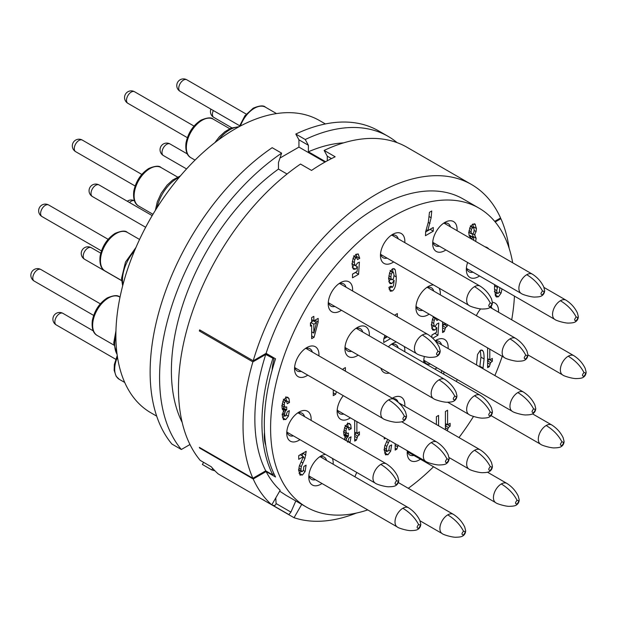 <?xml version="1.0" encoding="UTF-8"?>
<svg xmlns="http://www.w3.org/2000/svg" width="617" height="617" viewBox="0 0 617 617"><rect width="100%" height="100%" fill="white"/><g stroke="black" fill="none" stroke-linecap="round" stroke-linejoin="round"><path stroke-width="0.93" d="M288.926 514.609L272.066 504.876L288.926 514.609L290.923 512.11L276.084 503.541C275.691 505.531 274.349 505.979 272.066 504.876L278.082 508.354M284.653 512.149L287.807 513.961M287.052 174.017L278.475 169.066A172.598 99.653 120 0 0 182.185 422.468M343.615 142.859A172.598 99.653 120 0 0 308.392 151.79L325.599 161.731M494.703 221.372L500.58 217.971A189.303 109.294 120 0 0 471.55 184.537L406.981 147.262A189.303 109.294 120 0 0 324.141 150.425L335.162 156.787A189.303 109.294 -60 0 0 311.546 170.423L300.518 164.06A189.303 109.294 120 0 0 200.247 460.413L211.269 466.776A189.303 109.294 120 0 0 218.225 473.941L271.765 504.853A189.303 109.294 -60 0 1 253.209 478.993L199.669 448.073A189.303 109.294 -60 0 1 199.345 447.356L252.885 478.268A189.303 109.294 -60 0 1 252.885 361.886L265.742 354.466L273.161 358.361L274.002 359.349A36.75 21.217 120 0 0 272.136 370.185M471.55 184.537A189.303 109.294 120 0 0 253.209 360.791L199.669 329.879A189.303 109.294 -60 0 0 199.345 330.974L252.885 361.886M500.117 218.241L500.904 218.696A189.303 109.294 -60 0 1 509.164 248.381M262.603 499.415L264.253 500.372M200.132 447.811L199.669 448.073M199.345 330.974L200.456 330.334M271.765 504.853L280.187 490.276A172.598 99.653 120 0 1 266.104 471.55L275.552 477.003A172.598 99.653 120 0 1 275.552 358.809L266.104 353.348L253.209 360.791M367.74 509.912A172.598 99.653 -60 0 1 306.348 507.051A172.598 99.653 -60 0 1 279.887 368.742A172.598 99.653 -60 0 1 392.643 216.644A172.598 99.653 -60 0 1 478.946 208.099L463.197 199.006A172.598 99.653 120 0 0 376.894 207.551A172.598 99.653 120 0 0 266.104 353.348M478.946 208.099A172.598 99.653 -60 0 1 512.681 262.788M514.447 296.114A172.598 99.653 -60 0 1 511.709 319.807M502.238 356.325A172.598 99.653 -60 0 1 494.865 375.545M473.494 416.46A172.598 99.653 -60 0 1 458.979 437.569M433.52 466.768A172.598 99.653 -60 0 1 408.392 488.232L408.269 488.302M279.671 491.171L286.211 495.428M369.313 335.833A17.261 9.965 120 0 0 357.15 327.581L357.15 327.581A17.261 9.965 120 0 0 344.949 348.721A17.261 9.965 120 0 0 357.15 355.762A17.261 9.965 120 0 0 358.176 355.122M318.912 355.87A17.261 9.965 120 0 0 306.749 347.61L306.749 347.61A17.261 9.965 120 0 0 294.548 368.75A17.261 9.965 120 0 0 306.749 375.799A17.261 9.965 120 0 0 307.775 375.151M352.577 290.969A17.261 9.965 120 0 0 340.414 282.717L340.414 282.717A17.261 9.965 120 0 0 328.213 303.849A17.261 9.965 120 0 0 340.414 310.899A17.261 9.965 120 0 0 341.44 310.258M404.806 242.635A17.261 9.965 120 0 0 392.643 234.375L392.643 234.375A17.261 9.965 120 0 0 380.442 255.515A17.261 9.965 120 0 0 392.643 262.564A17.261 9.965 120 0 0 393.669 261.917M457.035 230.658A17.261 9.965 120 0 0 444.872 222.405L444.872 222.405A17.261 9.965 120 0 0 432.671 243.545A17.261 9.965 120 0 0 444.872 250.587A17.261 9.965 120 0 0 445.898 249.947M467.632 262.495A17.261 9.965 120 0 0 466.336 269.567A17.261 9.965 120 0 0 478.537 276.617A17.261 9.965 120 0 0 479.563 275.969M488.849 249.029A17.261 9.965 120 0 0 485.07 246.846M480.635 308.862A17.261 9.965 120 0 0 476.363 315.673M498.505 312.187A17.261 9.965 120 0 0 492.435 302.291M433.535 284.931A17.261 9.965 120 0 0 428.136 286.596L428.136 286.596A17.261 9.965 120 0 0 415.935 307.736A17.261 9.965 120 0 0 428.136 314.778A17.261 9.965 120 0 0 429.162 314.138M440.299 294.849A17.261 9.965 120 0 0 439.08 288.139M311.107 420.378A17.261 9.965 120 0 0 298.944 412.125L298.944 412.125A17.261 9.965 120 0 0 286.743 433.265A17.261 9.965 120 0 0 298.944 440.307A17.261 9.965 120 0 0 299.97 439.666M396.407 341.995A17.261 9.965 120 0 0 392.643 343.484L392.643 343.484A17.261 9.965 120 0 0 388.371 346.839M380.92 368.249A17.261 9.965 120 0 0 389.258 373.069M404.806 351.736A17.261 9.965 120 0 0 404.251 346.523M343.283 395.651A17.261 9.965 120 0 0 337.137 411.446A17.261 9.965 120 0 0 349.338 418.488A17.261 9.965 120 0 0 350.363 417.848M325.437 454.374A17.261 9.965 120 0 0 320.994 455.971L320.994 455.971A17.261 9.965 120 0 0 308.785 477.111A17.261 9.965 120 0 0 320.994 484.152A17.261 9.965 120 0 0 322.02 483.512M333.157 464.223A17.261 9.965 120 0 0 332.355 458.369M448.112 348.551A17.261 9.965 120 0 0 435.949 340.299L435.949 340.299A17.261 9.965 120 0 0 435.147 340.792M424.388 356.549A17.261 9.965 120 0 0 423.748 361.439A17.261 9.965 120 0 0 423.802 362.703M434.831 369.074A17.261 9.965 120 0 0 435.949 368.48A17.261 9.965 120 0 0 436.975 367.84M404.806 406.287A17.261 9.965 120 0 0 392.643 398.034L392.643 398.034A17.261 9.965 120 0 0 392.304 398.235M457.428 379.648A17.261 9.965 120 0 0 456.225 381.422M356.803 472.483A17.261 9.965 120 0 0 354.922 476.794M407.336 450.742A17.261 9.965 120 0 0 407.212 452.816A17.261 9.965 120 0 0 419.413 459.858A17.261 9.965 120 0 0 420.439 459.218M442.574 321.881L442.574 332.555L444.271 331.568L445.605 327.55L447.286 326.2L447.286 324.604M446.16 323.948L444.749 324.766L444.749 323.138M432.748 338.224L437.962 335.216L438.772 323.015L436.836 323.971L435.301 326.246L434.422 326.347L433.697 323.408L434.175 320.346L435.347 318.711L436.281 318.727L436.882 320.508L438.533 319.552M432.987 316.791L436.281 318.727M433.689 316.752L432.532 318.974L431.46 325.174L432.417 329.571L433.065 330.188L434.838 330.041L436.797 327.712L436.489 332.362L431.892 335.016L431.892 337.43M475.699 241.44L476.1 238.193L474.55 234.807L476.054 231.614L476.424 228.483L474.882 223.932M474.265 223.732L475.406 224.395L472.668 224.172L469.892 227.627L468.827 233.002L469.19 235.725L470.702 237.098L470.069 238.185M470.085 236.851L469.614 236.465M475.067 234.969L472.784 233.781M494.626 284.668L494.487 288.594L495.528 295.89L496.461 296.962L498.397 296.792L501.081 293.137L502.007 288.926M487.607 347.88L487.607 367.647L489.312 366.668L490.638 362.649L492.327 361.292L492.327 358.392L489.79 359.858L489.79 349.137M482.941 368.657L484.098 358.978C484.098 355.022 483.767 352.415 483.103 351.166L482.209 350.147L480.327 350.317L477.519 354.497L476.501 364.94M441.625 370.524L441.625 372.992M443.808 374.249L443.808 371.781M397.348 316.822L397.348 313.583L395.173 314.84L395.173 315.565M384.977 335.393L383.735 339.072L383.735 342.52L390.53 338.594M387.322 336.743L386.072 337.468L386.481 336.257M392.327 287.414L391.101 286.072L388.872 287.36L390.276 291.224L392.242 290.985C394.926 289.435 396.268 284.753 396.268 276.94L395.235 269.776L394.317 268.734L392.35 268.912L389.651 272.552L388.656 278.645L389.605 283.056L390.245 283.666L391.903 283.55L394.155 280.427L393.515 285.509L392.327 287.414L390.206 286.589M425.745 231.406L425.445 235.702L433.273 231.182L433.273 227.48L427.789 230.642L431.136 217.732L431.753 210.983L429.463 212.302L428.36 222.004L425.745 231.406M357.829 253.857L358.477 254.235L356.024 254.243L353.148 258.06L352.083 264.269L353.032 268.665L353.68 269.274L355.454 269.135L357.413 266.799L357.104 271.449L352.515 274.102L352.515 277.812L358.577 274.303L359.387 262.109L357.451 263.058L355.924 265.333L355.037 265.433L354.312 262.503L354.79 259.441L355.97 257.798L356.904 257.821L357.498 259.595L359.734 258.307L358.168 254.003M353.603 255.878L356.904 257.821M313.837 320.879L313.837 316.336L311.662 317.593L311.662 322.136L310.436 322.845L310.436 326.162L311.662 325.46L311.662 338.671L314.061 337.283L318.156 322.136L318.156 318.387L313.837 320.879L311.662 319.621M333.28 389.875L333.28 395.651L335.679 394.263L336.381 391.672M345.381 371.149L345.381 367.585L343.206 368.843L343.206 369.892M283.234 419.406L285.779 419.552L288.394 416.197L289.342 410.59L287.321 411.755L285.848 415.981L284.907 415.843L284.53 414.123L285.486 410.768L286.704 409.904L286.704 406.842L285.177 407.405L284.206 405.037L284.638 402.562L285.725 401.096L286.496 401.019L287.267 403.757L289.496 402.469L289.003 398.59L287.669 397.171L285.787 397.533L283.01 401.073L281.977 406.603L282.316 409.233L283.558 410.66L282.301 415.781L283.681 419.784M285.848 415.981L282.385 414.377M285.177 407.405L281.722 405.492M299.731 474.789L302.415 475.044L305.13 471.511L306.071 465.172L303.842 466.46L303.425 470.007L302.361 471.55L301.327 471.288L300.942 469.306L301.304 466.637L304.968 458.346L306.186 451.312L298.728 455.616L298.728 459.318L303.471 456.58L299.276 466.128L298.705 470.416L300.271 475.252M302.361 471.55L298.721 469.776M346.253 440.677L346.515 438.386L348.42 436.103L348.42 433.034L346.893 433.604L345.921 431.229L346.353 428.761L347.44 427.288L348.212 427.211L348.983 429.956L351.212 428.668L350.718 424.789L349.384 423.362L347.502 423.725L344.726 427.265L343.692 432.802L344.031 435.432L345.265 436.851L344.278 439.528M349.939 442.798L351.058 436.782L349.029 437.954L347.564 442.181M346.893 433.604L343.438 431.692M354.698 420.347L354.698 441.109L356.402 440.129L357.729 436.111L359.418 434.761L359.418 431.854L356.881 433.319L356.881 421.604M384.252 437.414L384.252 439.042L385.664 438.224M387.661 439.381L384.8 445.852L384.229 450.132L385.795 454.968M385.263 454.513L387.939 454.76L390.654 451.228L391.602 444.888L389.366 446.176L388.957 449.724L387.885 451.266L386.851 451.004L386.466 449.022L386.828 446.353L389.474 440.43M387.885 451.266L384.244 449.5M395.173 443.716L395.173 450.117L396.87 449.13L398.204 445.112M438.571 425.784L438.571 415.434L436.389 416.691L436.389 424.527M447.217 430.774L448.436 427.566L450.125 426.216L450.125 423.308L447.587 424.774L447.587 410.228L445.405 411.485L445.405 429.725M344.124 470.555L344.124 469.961L343.607 470.262M356.341 513.082A189.303 109.294 -60 0 1 294.039 517.709L301.736 504.382M240.499 486.798L294.039 517.709M290.923 512.11L295.805 500.965M276.084 503.541L275.791 497.888M265.31 471.095L266.104 471.55L253.209 478.993M270.832 356.078A163.69 94.509 120 0 0 270.585 356.873M345.065 346.692A12.803 7.396 120 0 0 347.602 350.942A12.803 7.396 120 0 0 351.597 351.32M325.398 123.948L319.513 120.554A168.703 97.401 120 0 0 189.519 165.749A168.703 97.401 120 0 0 115.88 335.525A168.703 97.401 120 0 0 150.818 412.75L156.695 416.151M308.392 151.79L308.392 145.273L305.245 139.511A189.303 109.294 -60 0 1 388.085 136.349L378.637 130.897A189.303 109.294 120 0 0 295.798 134.059L298.944 139.82L298.944 147.093L279.987 158.037M181.352 449.5A189.303 109.294 -60 0 1 281.622 153.147L272.174 147.694A189.303 109.294 120 0 0 171.904 444.047L181.352 449.5L189.974 444.525M203.602 462.349L202.376 464.47L211.824 469.93A189.303 109.294 120 0 0 214.932 470.81M388.085 136.349A189.303 109.294 -60 0 1 397.063 142.627M308.392 145.273L298.944 139.82M305.245 139.511L295.798 134.059M324.935 162.101L298.944 147.093M331.476 158.6L327.288 156.186L327.288 160.798M278.475 169.066L278.475 162.549L281.622 153.147M324.141 150.425L327.288 156.186M212.695 468.426L211.824 469.93M463.514 531.229C461.493 533.605 461.493 534.816 463.514 534.87C465.526 532.494 465.526 531.276 463.514 531.229C460.143 524.689 454.891 519.236 447.765 514.863A11.137 6.432 120 0 0 440.492 524.674A11.137 6.432 120 0 0 442.196 533.597L419.984 520.779M326.57 460.429A12.803 7.396 120 0 0 324.249 457.151A12.803 7.396 120 0 0 319.298 457.081M308.909 475.09A12.803 7.396 120 0 0 311.438 479.332A12.803 7.396 120 0 0 315.434 479.717M418.627 524.612C416.614 526.987 416.614 528.206 418.627 528.252C420.647 525.877 420.647 524.666 418.627 524.612C415.264 518.072 410.012 512.619 402.878 508.246A11.137 6.432 120 0 0 395.605 518.064A11.137 6.432 120 0 0 397.317 526.987L309.109 476.062M398.158 402.261A12.803 7.396 120 0 0 395.898 399.214A12.803 7.396 120 0 0 393.006 398.644M490.284 466.676C488.263 469.051 488.263 470.262 490.284 470.316C492.297 467.941 492.297 466.722 490.284 466.676C486.913 460.135 481.661 454.683 474.535 450.31A11.137 6.432 120 0 0 467.262 460.128A11.137 6.432 120 0 0 468.966 469.043L449.053 457.552M407.328 450.788A12.803 7.396 120 0 0 409.865 455.038A12.803 7.396 120 0 0 413.86 455.415M517.054 500.318C515.041 502.693 515.041 503.904 517.054 503.958C519.067 501.582 519.067 500.364 517.054 500.318C513.683 493.777 508.439 488.325 501.305 483.952A11.137 6.432 120 0 0 494.032 493.762A11.137 6.432 120 0 0 495.736 502.685L407.536 451.767M561.933 441.88C559.92 444.255 559.92 445.466 561.933 445.513C563.953 443.137 563.953 441.926 561.933 441.88C558.57 435.34 553.318 429.879 546.184 425.514A11.137 6.432 120 0 0 538.911 435.324A11.137 6.432 120 0 0 540.615 444.248L491.047 415.627M441.533 344.756A12.803 7.396 120 0 0 439.204 341.486A12.803 7.396 120 0 0 435.371 341.062M423.864 359.418A12.803 7.396 120 0 0 426.401 363.66A12.803 7.396 120 0 0 430.396 364.045M533.589 408.94C531.576 411.315 531.576 412.534 533.589 412.58C535.602 410.205 535.602 408.994 533.589 408.94C530.219 402.4 524.974 396.947 517.84 392.574A11.137 6.432 120 0 0 510.567 402.392A11.137 6.432 120 0 0 512.272 411.315L424.072 360.39M398.227 347.934A12.803 7.396 120 0 0 395.898 344.664A12.803 7.396 120 0 0 390.954 344.594M490.284 412.125C488.263 414.501 488.263 415.711 490.284 415.758C492.297 413.382 492.297 412.171 490.284 412.125C486.913 405.585 481.661 400.124 474.535 395.759A11.137 6.432 120 0 0 467.262 405.57A11.137 6.432 120 0 0 468.966 414.493L447.687 402.207M337.252 409.418A12.803 7.396 120 0 0 339.79 413.668A12.803 7.396 120 0 0 343.785 414.046M446.978 458.948C444.957 461.323 444.957 462.534 446.978 462.588C448.991 460.213 448.991 458.994 446.978 458.948C443.608 452.408 438.355 446.955 431.229 442.582A11.137 6.432 120 0 0 423.956 452.392A11.137 6.432 120 0 0 425.661 461.315L337.46 410.398M304.528 416.583A12.803 7.396 120 0 0 302.199 413.305A12.803 7.396 120 0 0 297.255 413.236M286.859 431.244A12.803 7.396 120 0 0 289.396 435.486A12.803 7.396 120 0 0 293.391 435.864M396.584 480.766C394.564 483.142 394.564 484.36 396.584 484.407C398.597 482.031 398.597 480.82 396.584 480.766C393.214 474.226 387.962 468.773 380.836 464.4A11.137 6.432 120 0 0 373.563 474.218A11.137 6.432 120 0 0 375.267 483.142L287.067 432.216M345.998 287.167A12.803 7.396 120 0 0 343.669 283.897A12.803 7.396 120 0 0 338.725 283.828M328.329 301.829A12.803 7.396 120 0 0 330.866 306.078A12.803 7.396 120 0 0 334.861 306.456M438.055 351.358C436.034 353.734 436.034 354.945 438.055 354.999C440.068 352.623 440.068 351.405 438.055 351.358C434.684 344.818 429.432 339.358 422.306 334.992A11.137 6.432 120 0 0 415.033 344.803A11.137 6.432 120 0 0 416.737 353.726L328.537 302.808M398.227 238.833A12.803 7.396 120 0 0 395.898 235.563A12.803 7.396 120 0 0 390.954 235.486M380.558 253.494A12.803 7.396 120 0 0 383.095 257.736A12.803 7.396 120 0 0 387.09 258.122M490.284 303.016C488.263 305.392 488.263 306.61 490.284 306.657C492.297 304.281 492.297 303.07 490.284 303.016C486.913 296.476 481.661 291.023 474.535 286.65A11.137 6.432 120 0 0 467.262 296.469A11.137 6.432 120 0 0 468.966 305.392L380.766 254.466M433.72 291.054A12.803 7.396 120 0 0 431.391 287.777A12.803 7.396 120 0 0 426.447 287.707M416.051 305.716A12.803 7.396 120 0 0 418.588 309.958A12.803 7.396 120 0 0 422.583 310.336M525.777 355.238C523.756 357.613 523.756 358.832 525.777 358.878C527.79 356.503 527.79 355.292 525.777 355.238C522.406 348.698 517.154 343.245 510.028 338.872A11.137 6.432 120 0 0 502.755 348.69A11.137 6.432 120 0 0 504.459 357.613L416.259 306.688M450.456 226.863A12.803 7.396 120 0 0 448.127 223.585A12.803 7.396 120 0 0 443.183 223.516M432.787 241.525A12.803 7.396 120 0 0 435.324 245.767A12.803 7.396 120 0 0 439.319 246.152M542.513 291.047C540.5 293.422 540.5 294.641 542.513 294.687C544.526 292.311 544.526 291.101 542.513 291.047C539.142 284.506 533.898 279.054 526.764 274.681A11.137 6.432 120 0 0 519.491 284.499A11.137 6.432 120 0 0 521.195 293.422L432.995 242.496M466.452 267.547A12.803 7.396 120 0 0 468.989 271.796A12.803 7.396 120 0 0 472.984 272.174M576.178 317.076C574.157 319.452 574.157 320.663 576.178 320.709C578.191 318.333 578.191 317.123 576.178 317.076C572.807 310.528 567.563 305.076 560.429 300.71A11.137 6.432 120 0 0 553.156 310.521A11.137 6.432 120 0 0 554.86 319.444L466.66 268.518M491.926 308.384A12.803 7.396 120 0 0 491.07 306.495M583.983 372.575C581.962 374.951 581.962 376.162 583.983 376.208C585.996 373.833 585.996 372.622 583.983 372.575C580.612 366.035 575.368 360.575 568.234 356.21A11.137 6.432 120 0 0 560.961 366.02A11.137 6.432 120 0 0 562.665 374.943L527.944 354.898M454.791 396.222C452.778 398.597 452.778 399.808 454.791 399.862C456.804 397.487 456.804 396.268 454.791 396.222C451.42 389.682 446.176 384.229 439.042 379.856A11.137 6.432 120 0 0 431.769 389.666A11.137 6.432 120 0 0 433.473 398.59L345.273 347.672M362.734 332.039A12.803 7.396 120 0 0 360.405 328.761A12.803 7.396 120 0 0 355.461 328.691M294.664 366.729A12.803 7.396 120 0 0 297.201 370.971A12.803 7.396 120 0 0 301.196 371.357M404.39 416.251C402.369 418.627 402.369 419.845 404.39 419.892C406.402 417.516 406.402 416.305 404.39 416.251C401.019 409.711 395.767 404.258 388.641 399.885A11.137 6.432 120 0 0 381.368 409.703A11.137 6.432 120 0 0 383.072 418.627L294.872 367.701M312.333 352.068A12.803 7.396 120 0 0 310.004 348.798A12.803 7.396 120 0 0 305.06 348.721M444.271 331.568L442.574 330.589M444.749 324.766L442.574 323.509M447.286 326.2L444.772 324.75M442.451 325.737L444.14 324.38M437.962 335.216L434.815 333.327M435.247 326.817L435.286 326.254M431.892 335.077L434.808 333.396M436.797 327.712L434.515 326.393M431.684 328.221L433.651 325.892M473.247 227.488L472.969 224.017M472.931 237.159L472.568 233.92M469.213 235.794L470.378 235.802M471.604 239.072L472.622 237.414L473.532 237.614L473.794 240.337M469.468 235.594L473.532 237.614M474.188 230.018L473.771 232.439L472.622 233.889L471.488 233.735L471.056 231.799L471.488 229.239L472.63 227.719L473.756 227.858L474.188 230.018M468.596 232.154L471.75 233.966L468.843 232.208M470.355 225.822L473.756 227.858M495.173 295.019L497.063 293.121M499.824 287.669L499.469 291.633L498.328 293.314L497.155 293.021L496.716 290.568L497.711 286.45M494.356 291.563L497.503 293.376L494.587 291.54M489.79 359.858L487.607 358.6M492.327 361.292L489.813 359.842M487.492 360.829L489.181 359.48M489.312 366.668L487.607 365.688M479.787 366.845L480.952 357.158L480.327 350.317M386.072 337.468L384.592 336.612M383.813 338.833L387.376 336.782M393.021 272.197L392.458 268.85M389.119 289.149L391.055 287.082M392.929 279.717L392.967 279.262M394.155 280.427L392.659 279.563M388.756 281.73L391.008 278.606M393.577 278.198L392.443 279.717L391.309 279.385L390.885 276.994L391.271 274.11L392.42 272.398L393.592 272.691L394.032 275.251L393.577 278.198M388.525 277.958L391.672 279.779L388.671 277.858M390.091 270.508L393.592 272.691M427.789 230.642L426.301 229.786M433.273 231.182L430.126 229.293M425.529 232.015L430.126 229.362M358.577 274.303L355.431 272.421M355.862 265.904L355.901 265.349M352.515 274.172L355.431 272.49M357.413 266.799L355.13 265.48M352.299 267.315L354.266 264.978M359.734 258.307L356.58 256.487L356.194 254.15M355.623 257.042L356.58 256.487M318.156 322.136L315.009 320.208M314.061 337.283L311.662 335.895M311.662 332.702L311.87 331.931M314.67 321.565L315.009 320.316M311.662 325.46L310.436 324.75M311.662 321.819L313.382 320.825L316.536 322.645L313.837 333.072L311.662 331.815M310.69 324.897L310.69 322.699M313.837 333.072L313.837 324.203L316.536 322.645M313.837 324.203L310.968 322.537M335.679 394.263L333.28 392.882M289.496 402.469L286.35 400.657L285.856 396.777M286.704 409.904L283.55 408.092L283.55 406.549M282.262 409.048L283.55 408.092M282.493 417.809L284.584 415.727M302.075 455.778L302.7 453.325M299.029 473.355L301.165 471.342M303.471 456.58L300.325 454.768L298.728 455.685M351.212 428.668L348.065 426.848L347.572 422.969M348.42 436.103L345.265 434.283L345.265 432.748M343.978 435.24L345.265 434.283M356.402 440.129L354.698 439.15M356.881 433.319L354.698 432.062M359.418 434.761L356.904 433.304M354.582 434.291L356.271 432.941M384.553 453.071L386.689 451.058M396.87 449.13L395.173 448.15M450.125 426.216L445.405 423.517M445.289 425.745L446.978 424.396M495.212 221.981L500.904 218.696M265.742 354.466A172.598 99.653 120 0 0 265.742 470.848L252.885 478.268M265.742 470.848L272.83 474.936A172.598 99.653 -60 0 1 272.83 358.562M273.763 473.347L272.83 474.936M264.5 432.37A36.75 21.217 120 0 0 265.757 445.297M273.161 358.361L265.287 353.819M271.835 504.745L278.12 508.377M95.735 185.293A6.679 3.856 -60 0 1 99.082 184.961A6.679 6.679 0 0 0 89.056 190.746A6.679 6.679 0 0 0 92.396 196.53A6.679 3.856 -60 0 1 91.37 191.177A6.679 3.856 -60 0 1 95.735 185.293M398.366 482.579L453.333 514.316A11.137 6.432 120 0 0 447.765 514.863M463.514 534.87L462.773 535.972C461.67 536.751 459.526 537.16 456.333 537.214C453.102 537.638 443.16 534.769 442.196 533.597M124.719 382.463L119.305 379.339A22.274 12.857 -60 0 1 117.492 357.181M59.579 313.683A6.679 3.856 -60 0 1 62.919 313.351A6.679 6.679 0 0 0 52.9 319.136A6.679 6.679 0 0 0 56.24 324.92A6.679 3.856 -60 0 1 55.214 319.567A6.679 3.856 -60 0 1 59.579 313.683M320.246 456.773L408.446 507.698A11.137 6.432 120 0 0 402.878 508.246M418.627 528.252L417.886 529.355C416.791 530.134 414.639 530.543 411.454 530.597C408.215 531.021 398.281 528.16 397.317 526.987M398.721 402.778L480.103 449.762A11.137 6.432 120 0 0 474.535 450.31M490.284 470.316L489.543 471.419C488.44 472.198 486.296 472.607 483.103 472.661C479.872 473.085 469.938 470.216 468.966 469.043M487.507 472.221L506.873 483.404A11.137 6.432 120 0 0 501.305 483.952M517.054 503.958L516.313 505.061C515.21 505.84 513.066 506.248 509.881 506.302C506.642 506.727 496.708 503.858 495.736 502.685M532.533 413.86L551.752 424.959A11.137 6.432 120 0 0 546.184 425.514M561.933 445.513L561.192 446.615C560.097 447.394 557.945 447.811 554.76 447.865C551.521 448.289 541.587 445.42 540.615 444.248M435.571 341.317L523.409 392.026A11.137 6.432 120 0 0 517.84 392.574M533.589 412.58L532.849 413.683C531.746 414.462 529.602 414.871 526.417 414.925C523.177 415.349 513.244 412.488 512.272 411.315M129.531 202.538A6.679 3.856 -60 0 1 131.228 201.188A6.679 3.856 -60 0 1 134.437 200.787A6.679 6.679 0 0 0 127.295 201.25M391.903 344.286L480.103 395.204A11.137 6.432 120 0 0 474.535 395.759M490.284 415.758L489.543 416.861C488.44 417.647 486.296 418.056 483.103 418.11C479.872 418.534 469.938 415.665 468.966 414.493M87.922 248.019A6.679 3.856 -60 0 1 91.262 247.687A6.679 6.679 0 0 0 81.243 253.471A6.679 6.679 0 0 0 84.583 259.256A6.679 3.856 -60 0 1 83.557 253.903A6.679 3.856 -60 0 1 87.922 248.019M401.713 421.773L436.797 442.034A11.137 6.432 120 0 0 431.229 442.582M446.978 462.588L446.238 463.691M115.88 335.64A30.063 17.361 120 0 0 114.693 344.386A30.063 17.361 120 0 0 117.076 354.297M113.79 345.034L97.262 335.494A22.274 12.857 -60 0 1 93.846 317.647A22.274 12.857 -60 0 1 108.399 298.019A22.274 12.857 -60 0 1 119.528 296.916L120.006 297.193M37.529 269.837A6.679 3.856 -60 0 1 40.869 269.506A6.679 6.679 0 0 0 30.85 275.29A6.679 6.679 0 0 0 34.19 281.074A6.679 3.856 -60 0 1 33.164 275.722A6.679 3.856 -60 0 1 37.529 269.837M298.204 412.927L386.404 463.853A11.137 6.432 120 0 0 380.836 464.4M396.584 484.407L395.844 485.51C394.741 486.289 392.597 486.697 389.404 486.751C386.173 487.175 376.239 484.314 375.267 483.142M134.514 250.834A30.063 17.361 120 0 0 122.498 279.879A30.063 17.361 120 0 0 122.96 284.684M179.346 177.148A30.063 17.361 120 0 0 156.988 207.752M152.962 214.3L138.732 206.078A22.274 12.857 -60 0 1 135.316 188.239A22.274 12.857 -60 0 1 149.869 168.611A22.274 12.857 -60 0 1 160.998 167.508L177.534 177.048M78.999 140.429A6.679 3.856 -60 0 1 82.339 140.098A6.679 6.679 0 0 0 72.32 145.882A6.679 6.679 0 0 0 75.66 151.666A6.679 3.856 -60 0 1 74.634 146.314A6.679 3.856 -60 0 1 78.999 140.429M339.674 283.519L427.874 334.445A11.137 6.432 120 0 0 422.306 334.992M438.055 354.999L437.314 356.102M238.702 126.932A30.063 17.361 120 0 0 218.549 139.843M195.041 160.096L190.962 157.744A22.274 12.857 -60 0 1 187.545 139.897A22.274 12.857 -60 0 1 202.098 120.269A22.274 12.857 -60 0 1 213.235 119.166L229.763 128.714M131.228 92.087A6.679 3.856 -60 0 1 134.568 91.756A6.679 6.679 0 0 0 124.549 97.54A6.679 6.679 0 0 0 127.889 103.324A6.679 3.856 -60 0 1 126.863 97.972A6.679 3.856 -60 0 1 131.228 92.087M391.903 235.177L480.103 286.103A11.137 6.432 120 0 0 474.535 286.65M490.284 306.657L489.543 307.76C488.44 308.539 486.296 308.947 483.103 309.001C479.872 309.425 469.938 306.564 468.966 305.392M166.721 144.309A6.679 3.856 -60 0 1 170.061 143.977A6.679 6.679 0 0 0 160.042 149.761A6.679 6.679 0 0 0 163.382 155.546A6.679 3.856 -60 0 1 162.356 150.193A6.679 3.856 -60 0 1 166.721 144.309M427.396 287.399L515.596 338.324A11.137 6.432 120 0 0 510.028 338.872M525.777 358.878L525.036 359.981C523.933 360.76 521.789 361.169 518.596 361.223C515.365 361.647 505.431 358.786 504.459 357.613M240.406 126.015A22.274 12.857 -60 0 1 254.327 108.299A22.274 12.857 -60 0 1 265.464 107.196L276.509 113.574M183.457 80.117A6.679 3.856 -60 0 1 186.804 79.786A6.679 6.679 0 0 0 176.778 85.57A6.679 6.679 0 0 0 180.118 91.355A6.679 3.856 -60 0 1 179.1 86.002A6.679 3.856 -60 0 1 183.457 80.117M444.132 223.207L532.332 274.133A11.137 6.432 120 0 0 526.764 274.681M542.513 294.687L541.772 295.79M231.861 127.819L213.783 117.384A6.679 3.856 -60 0 1 213.335 110.536M543.955 287.429L565.997 300.155A11.137 6.432 120 0 0 560.429 300.71M576.178 320.709L575.437 321.812C574.334 322.591 572.19 323.007 568.997 323.061C565.766 323.478 555.832 320.616 554.86 319.444M490.153 307.366L573.802 355.654A11.137 6.432 120 0 0 568.234 356.21M583.983 376.208L583.242 377.311M356.41 328.383L444.61 379.308A11.137 6.432 120 0 0 439.042 379.856M454.791 399.862L454.05 400.965C452.947 401.744 450.803 402.153 447.61 402.207C444.379 402.631 434.445 399.762 433.473 398.59M121.595 280.519L105.067 270.979A22.274 12.857 -60 0 1 101.651 253.132A22.274 12.857 -60 0 1 116.204 233.504A22.274 12.857 -60 0 1 127.333 232.401L139.565 239.465M45.334 205.322A6.679 3.856 -60 0 1 48.674 204.991A6.679 6.679 0 0 0 38.655 210.775A6.679 6.679 0 0 0 41.995 216.567A6.679 3.856 -60 0 1 40.969 211.207A6.679 3.856 -60 0 1 45.334 205.322M306.009 348.412L394.209 399.338A11.137 6.432 120 0 0 388.641 399.885M404.39 419.892L403.649 420.995C402.546 421.773 400.402 422.19 397.209 422.236C393.978 422.66 384.044 419.799 383.072 418.627M445.605 327.55L442.574 325.799M444.772 329.092L442.574 327.82M433.697 323.408L431.676 322.244M434.838 330.041L431.831 328.306M435.347 318.711L433.227 317.485M434.175 320.346L432.401 319.328M476.424 228.483L473.278 226.663M476.054 231.614L474.18 230.527M476.1 238.193L472.954 236.373M471.735 238.64L470.277 237.792M471.056 231.799L469.02 230.619M471.488 229.239L469.668 228.19M472.63 227.719L470.47 226.478M501.081 293.137L499.292 292.103M498.397 296.792L495.25 294.98M496.716 290.568L494.495 289.28M497.179 287.406L494.549 285.887M490.638 362.649L487.607 360.899M489.813 364.184L487.607 362.912M483.103 351.166L481.083 350.001M484.098 358.978L480.952 357.158M483.119 368.125L479.964 366.313M396.268 276.94L394.032 275.652M395.235 269.776L393.16 268.58M392.242 290.985L389.126 289.188M391.903 283.55L389.042 281.9M390.885 276.994L388.841 275.822M391.271 274.11L389.474 273.069M392.42 272.398L390.283 271.164M431.136 217.732L429.162 216.59M429.987 223.408L428.275 222.421M355.454 269.135L352.446 267.4M355.97 257.798L353.842 256.572M354.79 259.441L353.017 258.415M354.312 262.503L352.299 261.338M289.003 398.59L286.573 397.194M285.725 401.096L283.596 399.862M284.638 402.562L282.841 401.528M284.206 405.037L282.208 403.88M286.226 410.182L283.072 408.361M285.486 410.768L282.339 408.948M284.799 412.187L283.242 411.292M284.53 414.123L282.632 413.028M288.394 416.197L286.627 415.179M285.779 419.552L282.632 417.732M305.862 455.053L302.785 453.279M306.186 452.006L305.585 451.659M304.968 458.346L303.202 457.328M302.847 462.943L301.003 461.878M301.304 466.637L299.453 465.565M300.942 469.306L298.867 468.11M306.078 465.904L305.438 465.534M305.13 471.511L303.263 470.432M302.415 475.044L299.268 473.224M350.718 424.789L348.289 423.385M347.44 427.288L345.312 426.062M346.353 428.761L344.556 427.72M345.921 431.229L343.924 430.072M347.942 436.381L344.787 434.561M347.201 436.967L344.055 435.147M346.515 438.386L344.957 437.484M346.245 440.314L344.348 439.219M350.109 442.397L348.343 441.379M357.729 436.111L354.698 434.36M356.904 437.646L354.698 436.381M388.371 442.659L386.527 441.595M386.828 446.353L384.977 445.281M386.466 449.022L384.391 447.826M391.61 445.621L390.962 445.25M390.654 451.228L388.787 450.148M387.939 454.76L384.792 452.94M397.371 446.646L395.173 445.381M448.436 427.566L445.405 425.815M447.61 429.1L445.405 427.836M306.348 507.051L285.571 495.05M152.183 215.618L99.082 184.961M145.658 227.28L92.396 196.53M453.333 514.316C458.377 517.547 462.172 521.781 464.709 527.026L465.681 530.836C465.526 533.127 464.562 534.839 462.773 535.98M119.305 379.339L116.158 376.316L114.153 370.293L114.353 364.47L117.238 355.515M93.229 330.851L62.919 313.351M115.688 359.248L56.24 324.92M408.446 507.698C413.498 510.93 417.293 515.164 419.83 520.409L420.794 524.219C420.647 526.509 419.676 528.229 417.894 529.363M480.103 449.762C485.147 452.994 488.942 457.228 491.479 462.472L492.451 466.282C492.297 468.573 491.333 470.285 489.543 471.427M506.873 483.404C511.925 486.636 515.719 490.87 518.257 496.114L519.221 499.924C519.067 502.215 518.103 503.927 516.313 505.068M551.752 424.959C556.804 428.19 560.598 432.432 563.136 437.677L564.1 441.487C563.953 443.777 562.982 445.489 561.2 446.623M523.409 392.026C528.461 395.258 532.247 399.492 534.792 404.737L535.757 408.547C535.602 410.837 534.638 412.557 532.849 413.691M480.103 395.204C485.147 398.435 488.942 402.677 491.479 407.922L492.451 411.732C492.297 414.022 491.333 415.735 489.543 416.876M100.748 253.155L91.262 247.687M121.603 280.627L84.583 259.256M436.797 442.034C441.841 445.266 445.636 449.5 448.173 454.744L449.145 458.554C448.991 460.845 448.027 462.557 446.238 463.699C445.135 464.47 442.991 464.879 439.798 464.933C436.566 465.357 426.632 462.488 425.661 461.315M117.137 354.783L113.721 343.029L115.942 330.889M97.262 335.494C93.19 333.373 91.532 328.421 92.303 320.624C94.424 310.59 99.414 303.016 107.281 297.911C113.613 295.258 117.7 294.926 119.528 296.916M100.324 303.826L40.869 269.506M93.645 315.403L34.19 281.074M386.404 463.853C391.448 467.084 395.242 471.319 397.78 476.563L398.752 480.373C398.597 482.664 397.633 484.384 395.844 485.517M122.652 285.864L121.526 278.514L125.475 262.117L135.933 247.502M155.368 210.343L157.296 201.805L161.184 193.298L167.107 185.131L172.691 180.017L180.419 175.884M138.732 206.078C134.653 203.965 133.002 199.006 133.773 191.216C135.894 181.182 140.884 173.608 148.751 168.503C155.083 165.85 159.171 165.518 160.998 167.508M141.794 174.418L82.339 140.098M135.108 185.987L75.66 151.666M427.874 334.445C432.918 337.676 436.713 341.911 439.25 347.155L440.222 350.965C440.068 353.256 439.103 354.968 437.314 356.109C436.211 356.881 434.067 357.289 430.874 357.343C427.643 357.767 417.709 354.898 416.737 353.726M214.816 142.681L219.336 136.797L224.92 131.683L231.159 128.089L239.18 126.67M190.962 157.744C186.889 155.623 185.231 150.671 186.002 142.874C188.123 132.84 193.113 125.266 200.98 120.161C207.312 117.508 211.4 117.176 213.235 119.166M194.023 126.076L134.568 91.756M187.344 137.653L127.889 103.324M480.103 286.103C485.147 289.334 488.942 293.569 491.479 298.821L492.451 302.623C492.297 304.914 491.333 306.634 489.543 307.767M187.352 153.957L170.061 143.977M186.558 168.927L163.382 155.546M515.596 338.324C520.64 341.556 524.435 345.79 526.972 351.034L527.944 354.844C527.79 357.135 526.825 358.855 525.036 359.989M239.257 126.632L244.918 115.757L253.209 108.191C259.549 105.538 263.629 105.206 265.464 107.196M246.252 114.106L186.804 79.786M239.573 125.683L180.118 91.355M532.332 274.133C537.384 277.365 541.171 281.599 543.716 286.843L544.68 290.653C544.526 292.944 543.562 294.664 541.772 295.798C540.669 296.569 538.525 296.978 535.34 297.032C532.101 297.456 522.167 294.594 521.195 293.422M210.914 109.14A6.679 6.679 0 0 0 213.783 117.384M565.997 300.155C571.041 303.387 574.836 307.628 577.373 312.873L578.345 316.675C578.191 318.974 577.227 320.686 575.437 321.819M573.802 355.654C578.854 358.886 582.641 363.128 585.186 368.372L586.15 372.182C585.996 374.473 585.032 376.185 583.242 377.326C582.139 378.098 579.995 378.506 576.802 378.56C573.571 378.985 563.637 376.115 562.665 374.943M444.61 379.308C449.662 382.54 453.449 386.774 455.994 392.019L456.958 395.829C456.804 398.119 455.84 399.831 454.05 400.973M105.067 270.979C100.995 268.858 99.337 263.906 100.108 256.109C102.229 246.075 107.219 238.501 115.086 233.396C121.418 230.743 125.506 230.411 127.333 232.401M108.129 239.311L48.674 204.991M101.45 250.888L41.995 216.567M394.209 399.338C399.253 402.569 403.048 406.804 405.585 412.056L406.557 415.858C406.402 418.149 405.438 419.868 403.649 421.002M434.422 326.347L431.268 324.527M473.27 237.36L470.123 235.54M355.037 265.433L351.883 263.621M286.496 401.019L283.35 399.199M285.131 416.035L281.984 414.223M301.636 471.612L298.481 469.792M348.212 427.211L345.065 425.391M387.16 451.328L384.013 449.508"/></g></svg>
